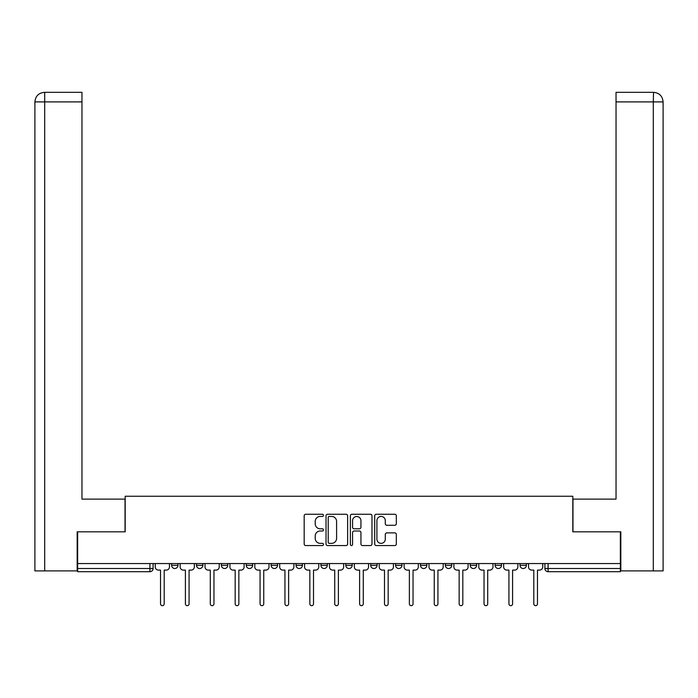 <?xml version="1.0" encoding="UTF-8"?>
<svg xmlns="http://www.w3.org/2000/svg" width="698" height="698" viewBox="0 0 698 698"><rect width="100%" height="100%" fill="white"/><g stroke="black" fill="none" stroke-linecap="round" stroke-linejoin="round"><path stroke-width="1.05" d="M323.479 515.333A1.099 1.099 0 0 0 322.38 514.243L305.741 514.243A1.562 1.562 0 0 0 304.18 515.805L304.18 543.995A1.562 1.562 0 0 0 305.741 545.557L322.38 545.557A1.099 1.099 0 0 0 323.479 544.457A1.099 1.099 0 0 0 322.38 543.367L320.225 543.367A5.008 5.008 0 0 1 315.217 538.35L315.217 536.003A5.008 5.008 0 0 1 320.225 530.995L322.38 530.995A1.099 1.099 0 0 0 323.479 529.895A1.099 1.099 0 0 0 322.38 528.805L320.225 528.805A5.008 5.008 0 0 1 315.217 523.788L315.217 521.441A5.008 5.008 0 0 1 320.225 516.433L322.38 516.433A1.099 1.099 0 0 0 323.479 515.333M445.35 563.556L445.35 565.31L451.737 565.31A3.193 3.193 0 0 1 448.544 568.504A3.193 3.193 0 0 1 445.35 565.31L445.35 563.556M370.699 563.556L370.699 565.31L377.077 565.31A3.193 3.193 0 0 1 373.884 568.504A3.193 3.193 0 0 1 370.699 565.31L370.699 563.556M320.923 563.556L320.923 565.31L327.301 565.31A3.193 3.193 0 0 1 324.116 568.504A3.193 3.193 0 0 1 320.923 565.31L320.923 563.556M296.039 563.556L296.039 565.31L302.417 565.31A3.193 3.193 0 0 1 299.233 568.504A3.193 3.193 0 0 1 296.039 565.31L296.039 563.556M246.263 563.556L246.263 565.31L252.65 565.31A3.193 3.193 0 0 1 249.456 568.504A3.193 3.193 0 0 1 246.263 565.31L246.263 563.556M394.763 525.28A1.562 1.562 0 0 0 396.324 523.709L396.324 515.805A1.562 1.562 0 0 0 394.763 514.243L376.283 514.243A1.562 1.562 0 0 0 374.721 515.805L374.721 543.995A1.562 1.562 0 0 0 376.283 545.557L394.763 545.557A1.562 1.562 0 0 0 396.324 543.995L396.324 534.441A1.562 1.562 0 0 0 394.763 532.871L386.858 532.871A1.562 1.562 0 0 0 385.287 534.441L385.287 539.179A4.188 4.188 0 0 1 381.099 543.367A4.188 4.188 0 0 1 376.911 539.179L376.911 520.621A4.188 4.188 0 0 1 381.099 516.433A4.188 4.188 0 0 1 385.287 520.621L385.287 523.709A1.562 1.562 0 0 0 386.858 525.28L394.763 525.28M44.707 570.894L34.9 570.894L34.9 101.899C35.476 96.088 38.66 92.895 44.463 92.328L81.963 92.328L81.963 101.899L44.707 101.899L44.707 570.894L77.173 570.894L77.173 531.815L125.186 531.815L125.186 496.243L572.814 496.243L572.814 531.815L620.348 531.815L620.348 563.556L77.653 563.556L77.653 568.504L153.106 568.504L153.106 563.556L153.106 568.504A3.193 3.193 0 0 1 149.913 571.697L77.653 571.697L77.653 568.504M77.653 531.815L77.653 563.556M347.63 515.805A1.562 1.562 0 0 0 346.068 514.243L327.589 514.243A1.562 1.562 0 0 0 326.018 515.805L326.018 543.995A1.562 1.562 0 0 0 327.589 545.557L346.068 545.557A1.562 1.562 0 0 0 347.63 543.995L347.63 515.805M351.932 514.243L370.411 514.243A1.562 1.562 0 0 1 371.982 515.805L371.982 543.995A1.562 1.562 0 0 1 370.411 545.557L362.506 545.557A1.562 1.562 0 0 1 360.936 543.995L360.936 532.557A1.562 1.562 0 0 0 359.374 530.995L354.13 530.995A1.562 1.562 0 0 0 352.56 532.557L352.56 544.457A1.099 1.099 0 0 1 351.469 545.557A1.099 1.099 0 0 1 350.37 544.457L350.37 515.805A1.562 1.562 0 0 1 351.932 514.243M544.894 563.556L544.894 568.504L620.348 568.504L620.348 571.697L548.087 571.697A3.193 3.193 0 0 1 544.894 568.504M620.348 563.556L620.348 568.504M526.388 563.556L526.388 565.31A3.193 3.193 0 0 1 523.195 568.504A3.193 3.193 0 0 1 520.01 565.31L526.388 565.31M520.01 563.556L520.01 565.31M501.504 563.556L501.504 565.31A3.193 3.193 0 0 1 498.311 568.504A3.193 3.193 0 0 1 495.126 565.31A3.193 3.193 0 0 0 498.311 568.504M495.126 563.556L495.126 565.31L501.504 565.31M476.621 563.556L476.621 565.31A3.193 3.193 0 0 1 473.427 568.504A3.193 3.193 0 0 1 470.234 565.31A3.193 3.193 0 0 0 473.427 568.504M470.234 563.556L470.234 565.31L476.621 565.31M451.737 563.556L451.737 565.31A3.193 3.193 0 0 1 448.544 568.504M426.844 563.556L426.844 565.31A3.193 3.193 0 0 1 423.66 568.504A3.193 3.193 0 0 1 420.466 565.31L426.844 565.31M420.466 563.556L420.466 565.31M401.961 563.556L401.961 565.31A3.193 3.193 0 0 1 398.767 568.504A3.193 3.193 0 0 1 395.583 565.31L401.961 565.31L401.961 563.556M395.583 563.556L395.583 565.31M377.077 563.556L377.077 565.31M352.193 563.556L352.193 565.31A3.193 3.193 0 0 1 349 568.504A3.193 3.193 0 0 1 345.807 565.31L352.193 565.31L352.193 563.556M345.807 563.556L345.807 565.31M327.301 563.556L327.301 565.31L327.301 563.556M302.417 565.31L302.417 563.556L302.417 565.31A3.193 3.193 0 0 1 299.233 568.504M277.534 563.556L277.534 565.31A3.193 3.193 0 0 1 274.34 568.504A3.193 3.193 0 0 1 271.156 565.31A3.193 3.193 0 0 0 274.34 568.504A3.193 3.193 0 0 0 277.534 565.31L277.534 563.556M271.156 563.556L271.156 565.31L277.534 565.31M252.65 563.556L252.65 565.31M227.766 563.556L227.766 565.31A3.193 3.193 0 0 1 224.573 568.504A3.193 3.193 0 0 1 221.379 565.31A3.193 3.193 0 0 0 224.573 568.504A3.193 3.193 0 0 0 227.766 565.31L221.379 565.31L221.379 563.556M196.496 563.556L196.496 565.31L202.874 565.31L202.874 563.556L202.874 565.31A3.193 3.193 0 0 1 199.689 568.504A3.193 3.193 0 0 1 196.496 565.31A3.193 3.193 0 0 0 199.689 568.504M171.612 563.556L171.612 565.31L177.99 565.31L177.99 563.556L177.99 565.31A3.193 3.193 0 0 1 174.805 568.504A3.193 3.193 0 0 1 171.612 565.31A3.193 3.193 0 0 0 174.805 568.504M149.913 563.556L149.913 571.697A3.193 3.193 0 0 0 153.106 568.504M329.308 516.433A1.099 1.099 0 0 0 328.217 517.532L328.217 542.267A1.099 1.099 0 0 0 329.308 543.367L331.576 543.367A5.008 5.008 0 0 0 336.593 538.35L336.593 521.441A5.008 5.008 0 0 0 331.576 516.433L329.308 516.433M360.936 520.699A4.188 4.188 0 0 0 356.748 516.511A4.188 4.188 0 0 0 352.56 520.699L352.56 527.234A1.562 1.562 0 0 0 354.13 528.805L359.374 528.805A1.562 1.562 0 0 0 360.936 527.234L360.936 520.699M155.261 566.907L155.261 563.556L155.261 566.907A3.193 3.193 0 0 0 158.446 570.1L160.523 570.1L160.523 603.84A1.832 1.832 0 0 0 162.355 605.672A1.832 1.832 0 0 0 164.196 603.84L164.196 570.1L166.264 570.1A3.193 3.193 0 0 0 169.457 566.907L169.457 563.556L169.457 566.907M158.446 570.1L160.523 570.1L160.523 603.84M164.196 603.84L164.196 570.1L166.264 570.1M180.145 566.907L180.145 563.556L180.145 566.907A3.193 3.193 0 0 0 183.338 570.1L185.406 570.1L185.406 603.84A1.832 1.832 0 0 0 187.247 605.672A1.832 1.832 0 0 0 189.079 603.84L189.079 570.1L191.156 570.1A3.193 3.193 0 0 0 194.341 566.907L194.341 563.556L194.341 566.907M205.029 566.907L205.029 563.556L205.029 566.907A3.193 3.193 0 0 0 208.222 570.1L210.299 570.1L210.299 603.84A1.832 1.832 0 0 0 212.131 605.672A1.832 1.832 0 0 0 213.963 603.84L213.963 570.1L216.04 570.1A3.193 3.193 0 0 0 219.224 566.907L219.224 563.556L219.224 566.907M125.029 531.815L125.029 499.114L81.963 499.114L81.963 101.899M44.471 92.328C38.652 92.904 35.458 96.088 34.9 101.899L34.9 475.181L34.9 101.899L44.707 101.899L44.707 92.328L81.963 92.328M572.971 531.815L572.971 499.114L616.037 499.114L616.037 92.328L653.529 92.328L653.293 101.899L616.037 101.899M663.1 475.181L663.1 101.899L663.1 570.894L620.827 570.894L620.827 531.815L620.348 531.815M653.293 570.894L653.293 101.899L663.1 101.899C662.524 96.088 659.34 92.895 653.537 92.328M183.338 570.1L185.406 570.1L185.406 603.84M189.079 603.84L189.079 570.1L191.156 570.1M208.222 570.1L210.299 570.1L210.299 603.84M213.963 603.84L213.963 570.1L216.04 570.1M229.912 566.907L229.912 563.556L229.912 566.907A3.193 3.193 0 0 0 233.106 570.1L235.182 570.1L235.182 603.84A1.832 1.832 0 0 0 237.015 605.672A1.832 1.832 0 0 0 238.847 603.84L238.847 570.1L240.923 570.1A3.193 3.193 0 0 0 244.117 566.907L244.117 563.556L244.117 566.907M254.805 566.907L254.805 563.556L254.805 566.907A3.193 3.193 0 0 0 257.99 570.1L260.066 570.1L260.066 603.84A1.832 1.832 0 0 0 261.898 605.672A1.832 1.832 0 0 0 263.739 603.84L263.739 570.1L265.807 570.1A3.193 3.193 0 0 0 269 566.907L269 563.556L269 566.907M279.689 566.907L279.689 563.556L279.689 566.907A3.193 3.193 0 0 0 282.882 570.1L284.95 570.1L284.95 603.84A1.832 1.832 0 0 0 286.782 605.672A1.832 1.832 0 0 0 288.623 603.84L288.623 570.1L290.691 570.1A3.193 3.193 0 0 0 293.884 566.907L293.884 563.556L293.884 566.907M233.106 570.1L235.182 570.1L235.182 603.84M238.847 603.84L238.847 570.1L240.923 570.1M257.99 570.1L260.066 570.1L260.066 603.84M263.739 603.84L263.739 570.1L265.807 570.1M282.882 570.1L284.95 570.1L284.95 603.84M288.623 603.84L288.623 570.1L290.691 570.1M304.572 566.907L304.572 563.556L304.572 566.907A3.193 3.193 0 0 0 307.766 570.1L309.833 570.1L309.833 603.84A1.832 1.832 0 0 0 311.674 605.672A1.832 1.832 0 0 0 313.507 603.84L313.507 570.1L315.583 570.1A3.193 3.193 0 0 0 318.768 566.907L318.768 563.556L318.768 566.907M307.766 570.1L309.833 570.1L309.833 603.84M313.507 603.84L313.507 570.1L315.583 570.1M329.456 566.907L329.456 563.556L329.456 566.907A3.193 3.193 0 0 0 332.649 570.1L334.726 570.1L334.726 603.84A1.832 1.832 0 0 0 336.558 605.672A1.832 1.832 0 0 0 338.39 603.84L338.39 570.1L340.467 570.1A3.193 3.193 0 0 0 343.66 566.907L343.66 563.556L343.66 566.907M332.649 570.1L334.726 570.1L334.726 603.84M338.39 603.84L338.39 570.1L340.467 570.1M354.34 566.907L354.34 563.556L354.34 566.907A3.193 3.193 0 0 0 357.533 570.1L359.61 570.1L359.61 603.84A1.832 1.832 0 0 0 361.442 605.672A1.832 1.832 0 0 0 363.274 603.84L363.274 570.1L365.351 570.1A3.193 3.193 0 0 0 368.544 566.907L368.544 563.556L368.544 566.907M357.533 570.1L359.61 570.1L359.61 603.84M363.274 603.84L363.274 570.1L365.351 570.1M379.232 566.907L379.232 563.556L379.232 566.907A3.193 3.193 0 0 0 382.417 570.1L384.493 570.1L384.493 603.84A1.832 1.832 0 0 0 386.326 605.672A1.832 1.832 0 0 0 388.167 603.84L388.167 570.1L390.234 570.1A3.193 3.193 0 0 0 393.428 566.907L393.428 563.556L393.428 566.907M382.417 570.1L384.493 570.1L384.493 603.84M388.167 603.84L388.167 570.1L390.234 570.1M404.116 566.907L404.116 563.556L404.116 566.907A3.193 3.193 0 0 0 407.309 570.1L409.377 570.1L409.377 603.84A1.832 1.832 0 0 0 411.218 605.672A1.832 1.832 0 0 0 413.05 603.84L413.05 570.1L415.118 570.1A3.193 3.193 0 0 0 418.311 566.907L418.311 563.556L418.311 566.907M407.309 570.1L409.377 570.1L409.377 603.84M413.05 603.84L413.05 570.1L415.118 570.1M429 566.907L429 563.556L429 566.907A3.193 3.193 0 0 0 432.193 570.1L434.261 570.1L434.261 603.84A1.832 1.832 0 0 0 436.102 605.672A1.832 1.832 0 0 0 437.934 603.84L437.934 570.1L440.01 570.1A3.193 3.193 0 0 0 443.195 566.907L443.195 563.556L443.195 566.907M432.193 570.1L434.261 570.1L434.261 603.84M437.934 603.84L437.934 570.1L440.01 570.1M453.883 566.907L453.883 563.556L453.883 566.907A3.193 3.193 0 0 0 457.077 570.1L459.153 570.1L459.153 603.84A1.832 1.832 0 0 0 460.985 605.672A1.832 1.832 0 0 0 462.818 603.84L462.818 570.1L464.894 570.1A3.193 3.193 0 0 0 468.088 566.907L468.088 563.556L468.088 566.907M457.077 570.1L459.153 570.1L459.153 603.84M462.818 603.84L462.818 570.1L464.894 570.1M478.776 566.907L478.776 563.556L478.776 566.907A3.193 3.193 0 0 0 481.96 570.1L484.037 570.1L484.037 603.84A1.832 1.832 0 0 0 485.869 605.672A1.832 1.832 0 0 0 487.701 603.84L487.701 570.1L489.778 570.1A3.193 3.193 0 0 0 492.971 566.907L492.971 563.556L492.971 566.907M481.96 570.1L484.037 570.1L484.037 603.84M487.701 603.84L487.701 570.1L489.778 570.1M503.659 566.907L503.659 563.556L503.659 566.907A3.193 3.193 0 0 0 506.844 570.1L508.921 570.1L508.921 603.84A1.832 1.832 0 0 0 510.753 605.672A1.832 1.832 0 0 0 512.594 603.84L512.594 570.1L514.662 570.1A3.193 3.193 0 0 0 517.855 566.907L517.855 563.556L517.855 566.907M506.844 570.1L508.921 570.1L508.921 603.84M512.594 603.84L512.594 570.1L514.662 570.1M528.543 566.907L528.543 563.556L528.543 566.907A3.193 3.193 0 0 0 531.736 570.1L533.804 570.1L533.804 603.84A1.832 1.832 0 0 0 535.645 605.672A1.832 1.832 0 0 0 537.477 603.84L537.477 570.1L539.554 570.1A3.193 3.193 0 0 0 542.739 566.907L542.739 563.556L542.739 566.907M531.736 570.1L533.804 570.1L533.804 603.84M537.477 603.84L537.477 570.1L539.554 570.1M548.087 563.556L548.087 571.697M34.9 101.899L34.9 475.181"/></g></svg>
